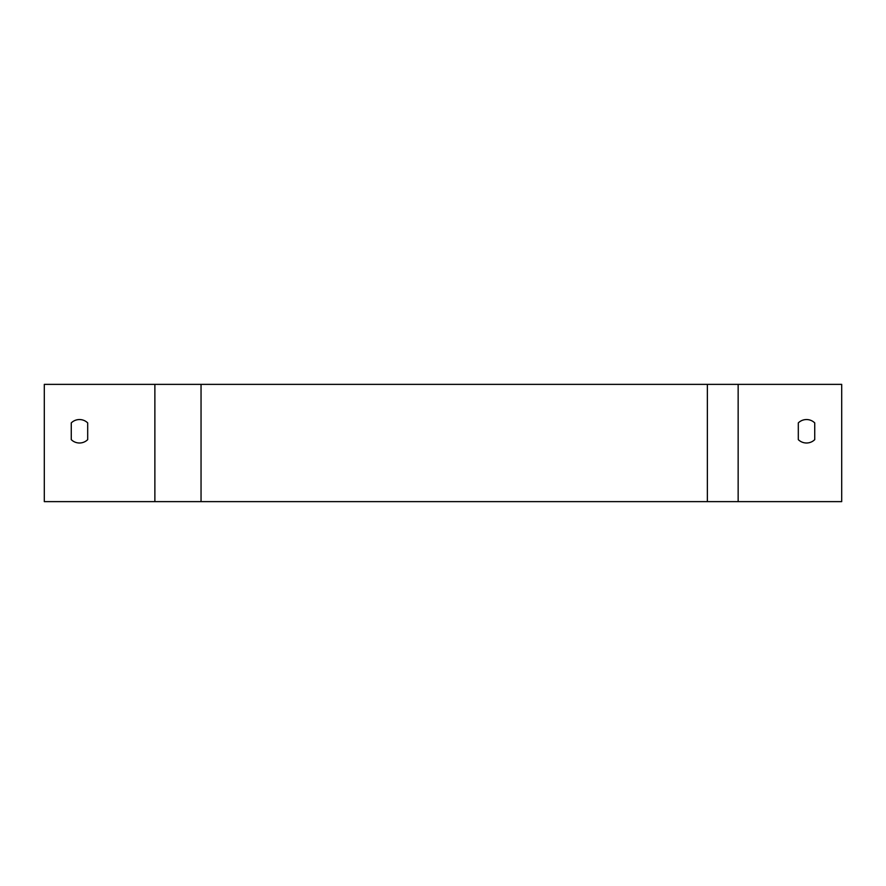 <?xml version="1.0" encoding="UTF-8"?>
<svg xmlns="http://www.w3.org/2000/svg" width="886" height="886" viewBox="0 0 886 886"><rect width="100%" height="100%" fill="white"/><g stroke="black" fill="none" stroke-linecap="round" stroke-linejoin="round"><path stroke-width="1.33" d="M71.268 439.644L71.268 422.899A11.728 11.728 0 0 1 87.692 422.899L87.692 439.644A11.728 11.728 0 0 1 71.268 439.644L71.268 422.899A11.728 11.728 0 0 1 87.692 422.899L87.692 439.644M814.732 422.899L814.732 439.644A11.728 11.728 0 0 1 798.308 439.644L798.308 422.899A11.728 11.728 0 0 1 814.732 422.899L814.732 439.644A11.728 11.728 0 0 1 798.308 439.644L798.308 422.899A11.728 11.728 0 0 1 814.732 422.899M738.149 384.369L841.7 384.369L841.7 501.631L44.3 501.631L44.3 384.369L738.149 384.369L738.149 501.631M154.873 501.631L154.873 384.369M707.36 501.631L707.36 384.369M201.044 501.631L201.044 384.369"/></g></svg>
